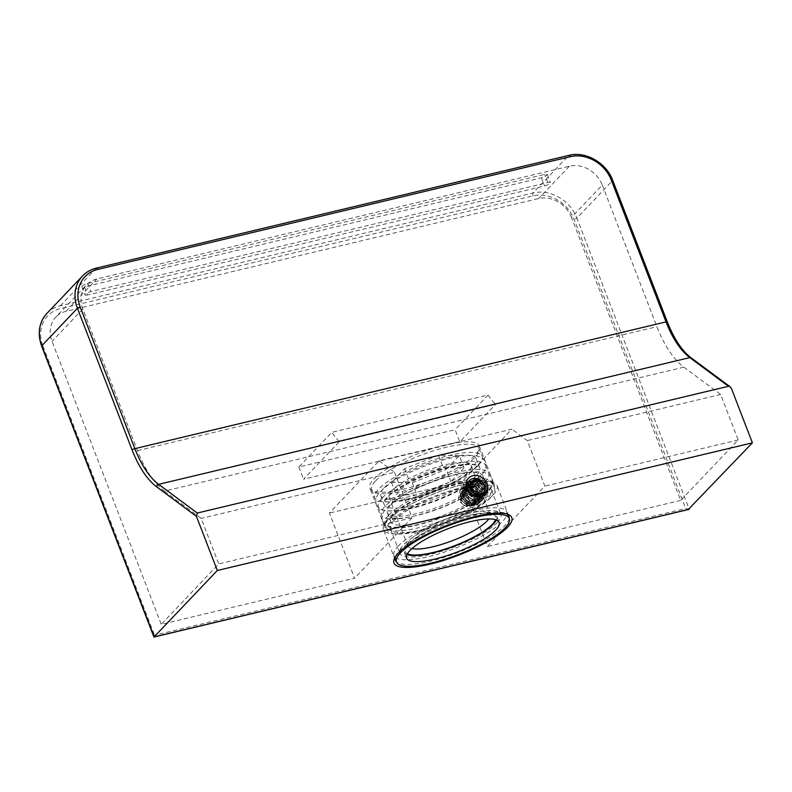 <?xml version="1.0" encoding="UTF-8"?>
<svg xmlns="http://www.w3.org/2000/svg" width="792" height="792" viewBox="0 0 792 792"><rect width="100%" height="100%" fill="white"/><g stroke="black" fill="none" stroke-linecap="round" stroke-linejoin="round"><path stroke-width="0.59" stroke-dasharray="3.96 2.97" d="M87.625 294.98A4.514 1.138 -21.1 0 1 85.041 294.901A4.514 1.138 -21.1 0 1 90.862 291.575L547.826 182.546A4.514 1.138 -21.1 0 1 550.42 182.615A4.514 1.138 -21.1 0 1 544.589 185.952L87.625 294.98L84.487 286.833L541.441 177.804A4.514 1.138 158.9 0 0 547.272 174.478A4.514 1.138 158.9 0 0 544.688 174.398L87.724 283.427A4.514 1.138 158.9 0 0 81.893 286.753A4.514 1.138 158.9 0 0 84.487 286.833M602.276 185.051L656.934 326.7A76.685 34.947 76.6 0 0 683.882 367.171L720.651 394.465L738.203 439.956L680.694 500.395L571.487 217.394L602.276 185.051A27.067 23.097 -136.4 0 0 569.408 166.211L96.822 278.962A27.067 23.097 -136.4 0 0 86.645 284.744L55.866 317.087A27.067 23.097 43.6 0 0 52.034 341.342L161.241 624.334L354.568 578.209L329.432 513.058L379.12 460.835L439.946 446.322A58.638 14.81 158.9 0 0 369.874 488.11A58.638 14.81 158.9 0 0 403.524 489.129A58.638 14.81 158.9 0 0 479.289 445.886A58.638 14.81 158.9 0 0 451.084 443.668L511.909 429.155L462.221 481.378L487.357 546.529L544.876 486.09L527.323 440.6L511.909 429.155M571.487 217.394A27.067 23.097 43.6 0 0 538.629 198.554L66.043 311.315A27.067 23.097 43.6 0 0 55.866 317.087M683.882 367.171L164.429 491.109A76.685 34.947 -103.4 0 1 137.481 450.638L82.823 308.989A27.067 23.097 -136.4 0 1 86.645 284.744M462.221 481.378L329.432 513.058M680.694 500.395L487.357 546.529M459.796 441.926L303.574 479.209L339.293 441.669L495.515 404.395A76.685 34.947 -103.4 0 1 488.1 395.01L331.878 432.293L298.851 466.993L455.083 429.709L459.796 441.926L495.515 404.395M298.851 466.993L303.574 479.209M451.084 443.668A58.638 14.81 158.9 0 0 445.648 444.866A58.638 14.81 158.9 0 0 439.946 446.322L451.084 443.668M720.651 394.465L527.323 440.6M164.429 491.109L201.198 518.413L218.75 563.894L161.241 624.334M379.12 460.835L394.525 472.279L201.198 518.413M738.203 439.956L544.876 486.09M339.293 441.669A76.685 34.947 76.6 0 1 331.878 432.293M394.525 472.279L412.087 517.77L354.568 578.209M412.087 517.77L218.75 563.894M488.1 395.01L455.083 429.709M462.162 484.734A60.895 15.385 158.9 0 0 383.477 529.64A60.895 15.385 158.9 0 0 418.423 530.699A60.895 15.385 158.9 0 0 497.109 485.793A60.895 15.385 158.9 0 0 462.162 484.734M470.181 505.494C464.914 506.266 460.993 504.167 458.41 499.188L459.954 490.486L463.577 488.397C468.656 487.803 472.398 490.09 474.814 495.267L473.675 503.544L470.181 505.494M509.147 518.235A60.895 15.385 -21.1 0 1 430.204 561.241A60.895 15.385 -21.1 0 1 396.356 561.756M395.277 556.964A60.895 15.385 -21.1 0 1 395.792 555.667A60.895 15.385 -21.1 0 1 473.953 515.275A60.895 15.385 -21.1 0 1 505.474 513.345A60.895 15.385 -21.1 0 1 506.722 513.958M691.139 357.835A2.257 1.762 -53.4 0 1 691.753 359.182A69.914 31.858 -103.4 0 1 667.171 322.275L612.513 180.625L576.873 218.087L689.218 509.226L685.664 508.513L574.111 219.404A33.828 28.878 -136.4 0 0 533.036 195.852L60.449 308.613A33.828 28.878 -136.4 0 0 42.936 346.144A2.257 0.574 -21.1 0 1 41.639 346.104M154.143 636.897L154.499 635.253L685.664 508.513M407.395 553.747A48.49 12.246 -21.1 0 1 405.682 548.054A48.49 12.246 -21.1 0 1 408.523 544.203A48.49 12.246 -21.1 0 1 451.232 520.859A48.49 12.246 -21.1 0 1 493.03 514.345A48.49 12.246 -21.1 0 1 495.594 519.72M411.939 548.579A43.986 11.108 -21.1 0 1 407.9 545.945A43.986 11.108 -21.1 0 1 408.286 542.688A43.986 11.108 -21.1 0 1 410.86 539.194A43.986 11.108 -21.1 0 1 449.599 518.027A43.986 11.108 -21.1 0 1 487.506 512.117A43.986 11.108 -21.1 0 1 489.971 514.275A43.986 11.108 -21.1 0 1 488.743 518.948M392 490.337A43.986 11.108 158.9 0 0 389.05 497.079A43.986 11.108 158.9 0 0 423.997 495.148A43.986 11.108 158.9 0 0 468.161 472.161A43.986 11.108 158.9 0 0 471.111 465.419A43.986 11.108 158.9 0 0 436.164 467.349A43.986 11.108 158.9 0 0 392 490.337M463.973 467.844L450.876 481.605L416.988 495.01L396.198 494.653L409.286 480.892L443.173 467.488L463.973 467.844L459.251 455.628L446.163 469.389L450.876 481.605M375.566 480.912A57.509 14.523 -21.1 0 1 433.323 450.856A57.509 14.523 -21.1 0 1 479.021 448.331A57.509 14.523 -21.1 0 1 475.16 457.152A57.509 14.523 -21.1 0 1 417.414 487.209A57.509 14.523 -21.1 0 1 371.705 489.733A57.509 14.523 -21.1 0 1 375.566 480.912M459.251 455.628L438.461 455.271L404.573 468.676L391.476 482.437L412.276 482.793L446.163 469.389M478.309 465.29A57.509 14.523 158.9 0 0 482.17 456.469A57.509 14.523 158.9 0 0 436.461 459.004A57.509 14.523 158.9 0 0 378.715 489.06A57.509 14.523 158.9 0 0 374.854 497.881A57.509 14.523 158.9 0 0 420.562 495.346A57.509 14.523 158.9 0 0 478.309 465.29M384.179 487.753A51.203 12.929 -21.1 0 1 435.59 460.993A51.203 12.929 -21.1 0 1 476.279 458.746A51.203 12.929 -21.1 0 1 472.844 466.597A51.203 12.929 -21.1 0 1 421.433 493.357A51.203 12.929 -21.1 0 1 380.744 495.604A51.203 12.929 -21.1 0 1 384.179 487.753M476.299 475.556A51.203 12.929 158.9 0 0 479.734 467.706A51.203 12.929 158.9 0 0 439.045 469.953A51.203 12.929 158.9 0 0 387.635 496.713A51.203 12.929 158.9 0 0 384.199 504.563A51.203 12.929 158.9 0 0 424.888 502.316A51.203 12.929 158.9 0 0 476.299 475.556M382.17 498.019A57.509 14.523 -21.1 0 1 439.916 467.963A57.509 14.523 -21.1 0 1 485.625 465.429A57.509 14.523 -21.1 0 1 481.764 474.25A57.509 14.523 -21.1 0 1 424.017 504.306A57.509 14.523 -21.1 0 1 378.309 506.84A57.509 14.523 -21.1 0 1 382.17 498.019M484.902 482.397A57.509 14.523 158.9 0 0 488.763 473.576A57.509 14.523 158.9 0 0 443.065 476.101A57.509 14.523 158.9 0 0 385.308 506.157A57.509 14.523 158.9 0 0 381.447 514.978A57.509 14.523 158.9 0 0 427.155 512.454A57.509 14.523 158.9 0 0 484.902 482.397M390.783 504.851A51.203 12.929 -21.1 0 1 442.183 478.101A51.203 12.929 -21.1 0 1 482.873 475.843A51.203 12.929 -21.1 0 1 479.437 483.704A51.203 12.929 -21.1 0 1 428.026 510.454A51.203 12.929 -21.1 0 1 387.347 512.711A51.203 12.929 -21.1 0 1 390.783 504.851M482.892 492.664A51.203 12.929 158.9 0 0 486.328 484.803A51.203 12.929 158.9 0 0 445.648 487.06A51.203 12.929 158.9 0 0 394.238 513.81A51.203 12.929 158.9 0 0 390.803 521.671A51.203 12.929 158.9 0 0 431.492 519.413A51.203 12.929 158.9 0 0 482.892 492.664M388.773 515.117A57.509 14.523 -21.1 0 1 446.52 485.06A57.509 14.523 -21.1 0 1 492.228 482.536A57.509 14.523 -21.1 0 1 488.367 491.357A57.509 14.523 -21.1 0 1 430.61 521.413A57.509 14.523 -21.1 0 1 384.912 523.938A57.509 14.523 -21.1 0 1 388.773 515.117M490.723 497.465A57.509 14.523 158.9 0 0 494.584 488.644A57.509 14.523 158.9 0 0 448.876 491.169A57.509 14.523 158.9 0 0 391.129 521.225A57.509 14.523 158.9 0 0 387.268 530.046A57.509 14.523 158.9 0 0 432.967 527.522A57.509 14.523 158.9 0 0 490.723 497.465M394.06 520.532A54.133 13.672 -21.1 0 1 448.411 492.238A54.133 13.672 -21.1 0 1 491.426 489.862A54.133 13.672 -21.1 0 1 487.793 498.158A54.133 13.672 -21.1 0 1 433.442 526.452A54.133 13.672 -21.1 0 1 390.426 528.828A54.133 13.672 -21.1 0 1 394.06 520.532M497.218 522.591A54.133 13.672 158.9 0 0 500.851 514.285A54.133 13.672 158.9 0 0 457.835 516.671A54.133 13.672 158.9 0 0 403.484 544.955A54.133 13.672 158.9 0 0 399.851 553.262A54.133 13.672 158.9 0 0 442.867 550.886A54.133 13.672 158.9 0 0 497.218 522.591M398.01 546.262A60.449 15.266 -21.1 0 1 458.707 514.671A60.449 15.266 -21.1 0 1 506.741 512.018A60.449 15.266 -21.1 0 1 502.682 521.284A60.449 15.266 -21.1 0 1 441.995 552.875A60.449 15.266 -21.1 0 1 393.961 555.538A60.449 15.266 -21.1 0 1 398.01 546.262M496.376 519.997A49.619 12.533 158.9 0 0 496.802 516.325A49.619 12.533 158.9 0 0 457.37 518.503A49.619 12.533 158.9 0 0 407.543 544.431A49.619 12.533 158.9 0 0 404.217 552.044A49.619 12.533 158.9 0 0 406.999 554.479M412.276 482.793L416.988 495.01M391.476 482.437L396.198 494.653M404.573 468.676L409.286 480.892M438.461 455.271L443.173 467.488M484.734 492.634L478.259 499.445L479.279 492.525L485.763 485.714L484.734 492.634L483.724 492.872M479.279 492.525L473.547 487.228L480.021 480.417L485.763 485.714M472.418 487.496L466.745 488.842L473.23 482.041M466.745 488.842L465.726 495.762L472.2 488.951M465.726 495.762L471.458 501.059L477.942 494.248M478.259 499.445L471.458 501.059M480.853 495.248A8.573 7.316 43.6 0 0 486.407 485.565A8.573 7.316 43.6 0 0 479.368 479.566M476.022 478.467L482.764 480.18L487.555 485.951C489.119 490.258 488.397 493.901 485.377 496.871A11.276 9.623 43.6 0 1 477.903 498.653C484.318 497.95 487.436 494.594 487.268 488.575L487.199 488.555C486.169 488.852 489.832 489.634 482.981 495.406L477.754 495.931M470.28 490.268L475.349 493.812L476.784 491.505L468.953 486.991L461.439 489.406L460.063 499.287L468.458 506.682L478.427 504.276L480.239 493.941L472.279 486.1L462.736 488.05L461.36 497.921L469.755 505.316L479.724 502.91L481.536 492.584L473.567 484.734L464.033 486.684L462.657 496.554L468.082 502.692L475.042 504.346L481.021 501.554L482.833 491.218L474.863 483.377L465.33 485.328L463.954 495.198L472.359 502.593L482.318 500.188L484.13 489.852L476.16 482.011L466.627 483.962L465.25 493.832L473.646 501.227L483.615 498.831L485.427 488.496C481.199 480.665 475.675 478.427 468.844 481.774L467.923 482.595L466.547 492.476L474.943 499.871L484.912 497.465L486.724 487.13L478.744 479.279L469.22 481.239L478.922 479.12L486.882 486.961L485.07 497.297L475.111 499.702L466.706 492.307L468.082 482.427L477.606 480.477L485.585 488.327L483.773 498.663L473.814 501.069L465.409 493.663L466.785 483.793L467.706 482.971C474.527 479.615 480.051 481.853 484.288 489.684L482.477 500.019L472.527 502.425L464.112 495.03L465.488 485.149L475.012 483.199L482.991 491.05L481.18 501.385L471.23 503.791L462.815 496.386L464.191 486.516L473.715 484.565L481.694 492.406L479.883 502.742L473.893 505.534L466.953 503.89L468.28 501.732C454.38 493.416 472.329 478.566 478.754 493.208C484.803 507.395 459.924 507.335 461.964 493.812C464.013 480.289 486.05 494.871 475.685 503.93C465.32 512.978 453.014 490.04 467.082 489.644L470.28 490.268C465.151 488.941 462.043 490.604 460.944 495.238C460.796 503.484 469.854 506.9 472.487 505.276C476.111 504.346 481.516 500.445 475.101 491.169C469.458 486.397 464.548 488.902 463.785 490.397L462.231 494C462.073 497.871 463.924 500.91 467.775 503.108C474.873 504.831 478.724 503.088 479.338 497.881C479.833 489.476 471.141 485.565 468.339 487.159C465.528 487.892 463.914 489.753 463.508 492.743C463.389 496.327 465.053 499.227 468.508 501.445C475.596 503.682 479.625 502.098 480.605 496.673C481.209 490.892 477.972 487.209 470.884 485.635L467.211 486.912C465.102 488.426 464.409 490.892 465.132 494.317C466.656 498.455 469.626 500.811 474.052 501.376L478.437 500.395L481.338 497.208L481.922 492.802C480.992 488.397 478.408 485.615 474.17 484.447L469.735 484.833C467.498 486.189 466.33 487.644 466.231 489.189C465.726 492.079 466.676 494.772 469.102 497.237C475.22 502.178 480.734 499.257 481.536 497.564L483.259 493.495L481.209 486.773C475.358 480.704 470.072 483.427 469.785 484.199L467.854 486.743L467.379 489.139C467.557 493.149 469.666 496.099 473.725 498C481.13 499.019 484.753 496.733 484.595 491.149C485.189 487.456 480.18 480.605 473.547 481.714L470.398 483.437L468.785 486.625L469.399 491.278C471.309 495.059 474.339 497.079 478.507 497.307C483.882 496.614 486.298 493.624 485.753 488.357C484.664 484.011 482.011 481.328 477.794 480.308L473.626 480.744L470.923 483.07L470.121 485.09L470.418 489.189C472.062 493.228 475.071 495.485 479.427 495.94C484.476 495.267 487.06 492.951 487.179 488.981L484.239 494.812L477.14 495.921M468.28 501.732L468.28 501.732C474.517 504.356 478.645 502.762 480.665 496.94C480.279 488.991 476.338 485.308 468.854 485.912C462.954 489.753 463.112 494.535 469.349 500.237C477.15 503.177 481.368 500.742 482.011 492.951C479.249 485.149 474.616 482.724 468.102 485.654C464.023 491.367 465.726 496.138 473.2 499.99C481.219 500.584 484.348 496.911 482.566 488.951C479.012 483.14 474.675 481.546 469.567 484.169L469.795 483.932C459.053 492.367 482.704 507.137 484.833 492.258C486.456 476.725 460.716 479.794 470.587 493.357C475.655 498.366 480.417 498.643 484.862 494.208C487.486 488.397 485.734 483.813 479.615 480.457C464.805 475.18 469.3 500.821 482.981 495.406M467.607 483.754L467.844 491.109C472.418 498.742 478.269 500.663 485.377 496.871M477.903 498.653C473.279 497.782 469.973 495.208 468.003 490.941L467.438 484.625M467.082 489.644C461.31 490.238 459.073 493.663 460.37 499.91C463.082 509.702 479.665 510.088 479.784 499.297L479.111 495.139L471.121 487.288L461.597 489.238L460.231 499.108L468.636 506.514L478.586 504.108L480.407 493.772L472.428 485.922L462.894 487.882L461.518 497.752L466.953 503.89M465.359 500.059A2.257 1.921 -136.4 0 1 469.27 499.128A2.257 1.921 -136.4 0 1 465.359 500.059M476.784 491.505A11.276 9.623 -136.4 0 1 479.021 495.218A11.276 9.623 -136.4 0 1 479.784 499.297M87.724 283.427L90.862 291.575M541.441 177.804L544.589 185.952M547.826 182.546L544.688 174.398M569.408 166.211L538.629 198.554M66.043 311.315L96.822 278.962M137.481 450.638L656.934 326.7M460.568 483.546A58.638 14.81 -21.1 0 1 494.218 484.565A58.638 14.81 -21.1 0 1 418.443 527.809A58.638 14.81 -21.1 0 1 384.803 526.789A58.638 14.81 -21.1 0 1 460.568 483.546M82.823 308.989L52.034 341.342M691.753 359.182L731.511 388.704M612.662 180.279A2.257 0.574 -21.1 0 1 612.513 180.625A36.086 30.799 43.6 0 0 568.696 155.509L96.109 268.27L60.469 305.722A2.257 1.03 -103.4 0 0 60.449 308.613M46.896 313.424A36.086 30.799 -136.4 0 1 60.469 305.722L533.056 192.961A36.086 30.799 -136.4 0 1 576.873 218.087A2.257 0.574 -21.1 0 1 574.111 219.404M533.036 195.852A2.257 1.03 76.6 0 1 533.056 192.961L568.696 155.509M42.936 346.144L154.499 635.253M467.706 482.971L469.567 484.169L471.022 491.307M475.349 493.812C471.082 488.961 466.815 488.159 462.558 491.416C459.261 497.188 461.182 501.791 468.32 505.227C475.893 505.88 479.091 502.445 477.903 494.911C473.982 488.011 469.28 486.417 463.775 490.139C460.578 495.99 462.577 500.574 469.755 503.9C477.328 504.435 480.457 500.94 479.15 493.406C473.21 478.229 454.321 492.901 468.498 501.494C474.735 504.118 478.863 502.524 480.883 496.703C480.497 488.753 476.566 485.07 469.082 485.674C463.172 489.515 463.34 494.297 469.577 500C477.368 502.94 481.595 500.504 482.239 492.713C479.477 484.912 474.844 482.486 468.329 485.427C464.251 491.129 465.953 495.911 473.428 499.752C481.447 500.346 484.575 496.673 482.793 488.713C479.239 482.902 474.903 481.308 469.795 483.932L468.844 481.774M468.498 501.494L468.082 502.692M81.893 286.753L85.041 294.901M547.272 174.478L550.42 182.615M479.289 445.886L494.218 484.565C494.04 483.605 492.367 482.783 489.199 482.1L485.189 481.754C479.18 481.595 471.408 482.645 461.904 484.892C438.55 490.307 408.84 503.395 394.505 514.493C380.497 526.779 385.862 524.987 384.803 526.789L369.874 488.11M395.267 560.182L383.477 529.64M508.89 516.334L497.109 485.793M505.474 513.345L508.236 514.463M395.792 555.667L394.485 558.35M483.061 493.683L473.675 503.544M469.329 480.625L459.954 490.486M487.506 512.117L493.03 514.345M408.286 542.688L405.682 548.054M389.05 497.079L407.9 545.945M471.111 465.419L489.971 514.275M479.021 448.331L482.17 456.469M371.705 489.733L374.854 497.881M476.279 458.746L479.734 467.706M380.744 495.604L384.199 504.563M485.625 465.429L488.763 473.576M378.309 506.84L381.447 514.978M482.873 475.843L486.328 484.803M387.347 512.711L390.803 521.671M492.228 482.536L494.584 488.644M384.912 523.938L387.268 530.046M491.426 489.862L500.851 514.285M390.426 528.828L399.851 553.262M506.741 512.018L507.801 514.75M393.961 555.538L395.01 558.271M496.802 516.325L499.158 522.433M404.217 552.044L406.573 558.152M376.16 504.395C377.725 508.038 381.209 510.177 386.635 510.81C396.96 511.543 409.286 509.622 423.621 505.039C446.54 497.95 470.656 486.001 481.001 475.21C485.209 471.329 486.733 466.983 485.575 462.172C484.011 458.479 480.407 456.321 474.755 455.717C465.627 455.133 455.162 456.558 443.372 459.984C419.374 466.716 392.555 479.239 380.734 491.357C376.527 495.238 375.002 499.584 376.16 504.395M384.575 501.148L387.268 497.574C392.515 490.654 421.611 474.893 445.777 468.686C467.537 462.429 477.685 464.944 477.319 465.686L477.101 465.112L474.467 468.993C471.983 472.101 465.32 476.665 454.469 482.675C442.203 489.05 429.264 494.149 415.651 497.97C382.783 506.038 384.308 499.584 384.417 500.881L384.575 501.148M382.447 520.681C384.001 524.324 387.496 526.462 392.911 527.106C403.247 527.828 415.572 525.908 429.898 521.324C452.826 514.246 476.942 502.286 487.288 491.495C491.486 487.625 493.01 483.278 491.862 478.457C490.298 474.764 486.694 472.606 481.041 472.002C471.913 471.418 461.449 472.844 449.648 476.279C425.66 483.001 398.841 495.525 387.021 507.642C382.813 511.523 381.289 515.869 382.447 520.681M390.862 517.433L393.555 513.859C398.802 506.939 427.898 491.188 452.064 484.971C473.824 478.714 483.971 481.229 483.605 481.982L483.377 481.407L480.754 485.278C478.269 488.387 471.606 492.951 460.746 498.96C448.49 505.345 435.55 510.444 421.938 514.255C389.07 522.334 390.595 515.869 390.703 517.166L390.862 517.433"/><path stroke-width="1.19" d="M396.356 561.756A60.895 15.385 -21.1 0 1 395.267 560.182A60.895 15.385 -21.1 0 1 395.277 556.964M506.722 513.958A60.895 15.385 -21.1 0 1 508.89 516.334A60.895 15.385 -21.1 0 1 509.147 518.235M475.547 516.453A63.152 15.949 -21.1 0 1 508.236 514.463A63.152 15.949 -21.1 0 1 494.05 537.778A63.152 15.949 -21.1 0 1 430.185 564.122A63.152 15.949 -21.1 0 1 394.485 558.35A63.152 15.949 -21.1 0 1 475.547 516.453M728.452 386.288L197.277 513.028L158.648 484.338L689.812 357.608L728.452 386.288L730.076 386.743L731.511 388.704L752.4 442.827L217.325 570.497L153.955 637.035L41.639 346.104A2.257 0.574 -21.1 0 1 41.798 345.757L77.438 308.296L132.096 449.945A69.914 31.858 76.6 0 0 156.677 486.852A2.257 1.762 -53.4 0 1 158.648 484.338A67.666 30.829 76.6 0 1 134.858 448.628L80.2 306.979A33.828 28.878 43.6 0 1 97.713 269.448L570.299 156.697A33.828 28.878 43.6 0 1 611.374 180.239L666.032 321.898A67.666 30.829 -103.4 0 0 689.812 357.608A2.257 1.762 -53.4 0 1 691.139 357.835C681.971 350.826 674.042 338.857 667.319 321.938A2.257 0.574 158.9 0 0 666.032 321.898L134.858 448.628A2.257 0.574 158.9 0 0 132.096 449.945M752.4 442.827L688.337 509.444M197.277 513.028L196.436 516.374L217.325 570.497M487.159 483.882A11.731 10.009 -136.4 0 1 481.09 496.891A11.731 10.009 -136.4 0 1 466.854 488.733A11.731 10.009 -136.4 0 1 472.923 475.715A11.731 10.009 -136.4 0 1 487.159 483.882M484.397 485.199A9.474 8.088 -136.4 0 1 483.061 493.683A9.474 8.088 -136.4 0 1 467.993 489.119A9.474 8.088 -136.4 0 1 469.329 480.625A9.474 8.088 -136.4 0 1 484.397 485.199M495.594 519.72A48.49 12.246 -21.1 0 1 492.495 524.165A48.49 12.246 -21.1 0 1 448.896 547.817A48.49 12.246 -21.1 0 1 407.395 553.747M488.743 518.948A43.986 11.108 -21.1 0 1 487.021 521.027A43.986 11.108 -21.1 0 1 450.252 541.49A43.986 11.108 -21.1 0 1 411.939 548.579M505.197 527.809A60.449 15.266 158.9 0 0 509.256 518.532A60.449 15.266 158.9 0 0 461.221 521.195A60.449 15.266 158.9 0 0 400.524 552.776A60.449 15.266 158.9 0 0 396.475 562.053A60.449 15.266 158.9 0 0 444.51 559.39A60.449 15.266 158.9 0 0 505.197 527.809M409.9 550.539A49.619 12.533 -21.1 0 1 459.726 524.611A49.619 12.533 -21.1 0 1 499.158 522.433A49.619 12.533 -21.1 0 1 495.822 530.036A49.619 12.533 -21.1 0 1 446.005 555.974A49.619 12.533 -21.1 0 1 406.573 558.152A49.619 12.533 -21.1 0 1 409.9 550.539M406.999 554.479A49.619 12.533 158.9 0 0 449.767 547.817A49.619 12.533 158.9 0 0 493.465 523.928A49.619 12.533 158.9 0 0 496.376 519.997M483.724 492.872L477.942 494.248L472.2 488.951L473.23 482.041L480.021 480.417M472.418 487.496L473.547 487.228M479.368 479.566A8.573 7.316 43.6 0 0 471.567 489.1A8.573 7.316 43.6 0 0 480.853 495.248M477.754 495.931L470.171 489.763L470.151 482.397L476.022 478.467M469.22 481.239L467.607 483.754M467.438 484.625L469.379 481.071M689.218 509.226L154.143 636.897L41.798 345.757A36.086 30.799 -136.4 0 1 46.896 313.424L82.546 275.962A36.086 30.799 43.6 0 0 77.438 308.296A2.257 0.574 -21.1 0 1 80.2 306.979M196.436 516.374L156.677 486.852M611.374 180.239A2.257 0.574 -21.1 0 1 612.662 180.279L667.319 321.938M568.696 155.509A2.257 1.03 76.6 0 1 568.963 155.351A2.257 1.03 76.6 0 1 570.299 156.697M97.713 269.448A2.257 1.03 -103.4 0 0 96.376 268.112L568.963 155.351C585.595 150.925 606.385 162.865 612.662 180.279M96.109 268.27A36.086 30.799 43.6 0 0 82.546 275.962C86.298 272.052 90.912 269.438 96.376 268.112M471.022 491.307L477.14 495.921M691.139 357.835L730.085 386.743M41.639 346.104C37.194 333.422 38.937 322.532 46.896 313.424M153.955 637.035L688.872 509.404M507.801 514.75L509.256 518.532M395.01 558.271L396.475 562.053"/></g></svg>
